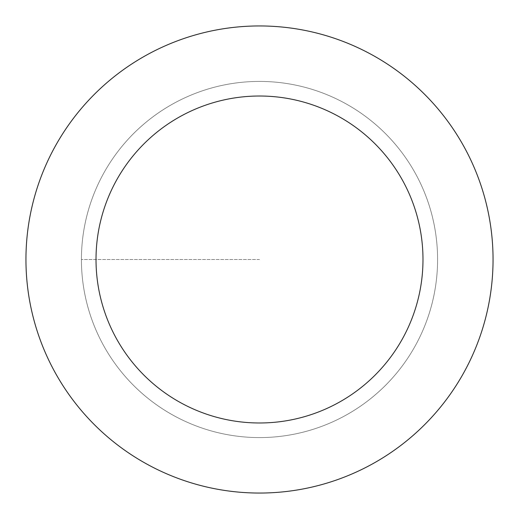 <?xml version="1.0" encoding="UTF-8"?>
<svg xmlns="http://www.w3.org/2000/svg" width="519" height="519" viewBox="0 0 519 519"><rect width="100%" height="100%" fill="white"/><g stroke="black" fill="none" stroke-linecap="round" stroke-linejoin="round"><path stroke-width="0.39" stroke-dasharray="2.6 1.95" d="M259.5 437.582A178.082 178.082 0 0 0 437.582 259.5A178.082 178.082 0 0 0 259.5 81.418A178.082 178.082 0 0 1 437.582 259.5A178.082 178.082 0 0 1 259.5 437.582A178.082 178.082 0 0 1 81.418 259.5A178.082 178.082 0 0 1 259.5 81.418A178.082 178.082 0 0 0 81.418 259.5A178.082 178.082 0 0 0 259.5 437.582A178.082 178.082 0 0 0 437.582 259.5A178.082 178.082 0 0 0 259.5 81.418A178.082 178.082 0 0 1 437.582 259.5A178.082 178.082 0 0 1 259.5 437.582A178.082 178.082 0 0 1 81.418 259.5A178.082 178.082 0 0 1 259.5 81.418A178.082 178.082 0 0 0 81.418 259.5A178.082 178.082 0 0 0 259.5 437.582M259.5 25.95A233.55 233.55 0 0 0 25.95 259.5A233.55 233.55 0 0 0 259.5 493.05A233.55 233.55 0 0 0 493.05 259.5A233.55 233.55 0 0 0 259.5 25.95M259.5 259.5L81.418 259.5L259.5 259.5"/><path stroke-width="0.78" d="M259.5 25.95A233.55 233.55 0 0 1 493.05 259.5A233.55 233.55 0 0 1 259.5 493.05A233.55 233.55 0 0 1 25.95 259.5A233.55 233.55 0 0 1 259.5 25.95M259.5 422.985A163.485 163.485 0 0 1 96.015 259.5A163.485 163.485 0 0 1 259.5 96.015A163.485 163.485 0 0 1 422.985 259.5A163.485 163.485 0 0 1 259.5 422.985"/></g></svg>
